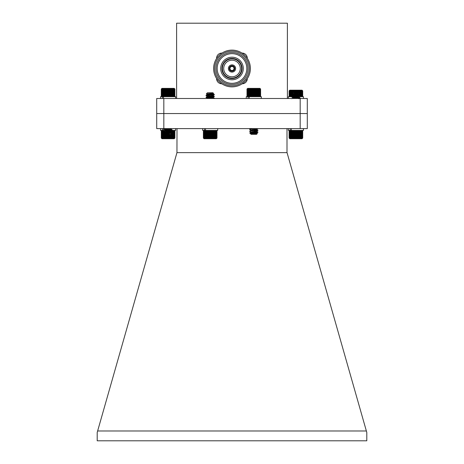 <?xml version="1.0" encoding="UTF-8"?>
<svg xmlns="http://www.w3.org/2000/svg" width="464" height="464" viewBox="0 0 464 464"><rect width="100%" height="100%" fill="white"/><g stroke="black" fill="none" stroke-linecap="round" stroke-linejoin="round"><path stroke-width="0.7" d="M289.42 90.538L289.78 90.178L302.035 90.178L302.395 90.538M302.371 90.521L302.708 90.857L302.371 90.521L302.708 90.857L302.342 90.521L302.632 90.857L302.238 90.521L302.487 90.857L302.064 90.521L302.267 90.857L301.82 90.521L301.983 90.857L301.519 90.521L301.629 90.857L301.153 90.521L301.211 90.857L300.724 90.521L300.736 90.857L300.249 90.521L300.208 90.857L299.727 90.521L299.634 90.857L299.158 90.521L299.019 90.857L298.555 90.521L298.369 90.857L297.929 90.521L297.691 90.857L297.273 90.521L296.995 90.857L296.606 90.521L296.287 90.857L295.928 90.521L295.574 90.857L295.255 90.521L294.866 90.857L294.582 90.521L294.17 90.857L293.932 90.521L293.492 90.857L293.294 90.521L292.836 90.857L292.691 90.521L289.855 90.857L290.012 90.521L289.559 90.857L289.762 90.521L289.339 90.857L289.588 90.521L289.188 90.857L289.478 90.521L289.113 90.857L289.443 90.521L289.107 90.857L289.107 96.686L289.113 90.857L289.443 90.521M291.595 90.521L291.595 96.686M291.641 90.857L291.641 96.686M291.108 96.686L291.108 90.857M290.632 90.857L290.632 96.686M292.123 90.521L292.123 96.593M292.221 90.857L292.221 96.541M292.691 90.521L292.691 93.247M292.691 93.716L292.691 96.263M292.836 90.857L292.836 93.102M292.836 93.734L292.836 96.686M293.294 90.521L293.294 92.771M293.294 93.774L293.294 94.093M293.294 95.213L293.294 95.978M293.492 90.857L293.492 92.771M293.492 95.23L293.492 95.938M293.932 90.521L293.932 92.771M293.932 93.815L293.932 94.488M293.932 95.265L293.932 96.373M294.17 90.857L294.17 92.771M294.17 95.282L294.17 95.839M294.582 90.521L294.582 92.771M294.582 93.85L294.582 94.569M294.582 95.311L294.582 96.448M294.866 90.857L294.866 92.771M294.866 93.861L294.866 94.598M294.866 95.335L294.866 96.477M295.255 90.521L295.255 92.771M295.255 93.885L295.255 94.639M295.255 95.364L295.255 96.518M295.574 90.857L295.574 92.771M295.574 93.902L295.574 94.673M295.574 95.387L295.574 96.553M295.928 90.521L295.928 92.771M295.928 93.919L295.928 94.708L293.028 94.186L291.769 94.963L297.215 95.514M295.928 95.416L295.928 96.593L293.028 96.071L291.769 96.848L297.215 97.394M296.287 90.857L296.287 92.771M296.287 93.937L296.287 94.749M296.606 90.521L296.606 92.771M296.606 93.954L296.606 94.784M296.995 90.857L296.995 92.771M296.995 95.497L296.995 96.686M297.273 90.521L297.273 92.771M297.273 93.989L297.273 95.752M297.691 90.857L297.691 92.771M297.691 95.219L297.691 95.781M297.929 90.521L297.929 92.771M297.929 95.19L297.929 95.804M298.369 90.857L298.369 92.771M298.369 95.114L298.369 95.839M298.555 90.521L298.555 92.771M298.555 95.074L298.555 95.851M299.019 90.857L299.019 93.374M299.019 94.865L299.019 95.253M299.158 90.521L299.158 93.455M299.158 94.784L299.158 95.34M299.634 90.857L299.634 93.745M299.634 94.511L299.634 95.613M299.634 96.39L299.634 96.686M299.727 90.521L299.727 93.838M299.727 94.453L299.727 95.665M299.727 96.338L299.727 96.686M300.208 90.857L300.208 96.686M300.249 90.521L300.249 96.686M300.736 90.857L300.736 96.686M301.211 90.857L301.211 96.686M301.629 90.857L301.629 96.686M301.983 90.857L301.983 96.686M302.267 90.857L302.267 96.686M302.487 90.857L302.487 96.686M302.632 90.857L302.632 96.686M302.708 90.857L302.708 96.686M289.188 90.857L289.188 96.686M289.339 90.857L289.339 96.686M289.559 90.857L289.559 96.686M289.855 90.857L289.855 96.686M290.209 90.857L290.209 96.686M174.557 88.711L174.893 89.053L174.557 88.711L174.887 89.053L174.522 88.711L174.812 89.053L174.412 88.711L174.655 89.053L174.232 88.711L174.435 89.053L173.988 88.711L174.139 89.053L173.675 88.711L173.78 89.053L173.304 88.711L173.362 89.053L172.875 88.711L172.881 89.053L172.393 88.711L172.347 89.053L171.866 88.711L171.773 89.053L171.297 88.711L171.152 89.053L170.694 88.711L170.497 89.053L170.062 88.711L169.818 89.053L169.406 88.711L169.122 89.053L168.734 88.711L168.415 89.053L168.061 88.711L167.701 89.053L167.382 88.711L166.994 89.053L166.715 88.711L166.298 89.053L166.066 88.711L165.619 89.053L165.433 88.711L164.969 89.053L164.83 88.711L162.011 89.053L162.174 88.711L161.727 89.053L161.93 88.711L161.507 89.053L161.762 88.711L161.368 89.053L161.658 88.711L161.292 89.053L161.629 88.711L161.298 89.053L161.292 96.344L161.629 96.686L161.292 96.344L161.658 96.686L161.368 96.344L161.762 96.686L161.507 96.344L161.93 96.686L161.727 96.344L162.174 96.686L162.011 96.344L162.475 96.686L162.365 96.344L162.841 96.686L162.783 96.344L163.264 96.686L163.253 96.344L163.74 96.686L163.78 96.344L164.268 96.686L164.355 96.344L164.83 96.686L164.969 96.344L165.433 96.686L165.619 96.344L166.066 96.686L166.298 96.344L166.715 96.686L166.994 96.344L167.382 96.686L167.701 96.344L168.061 96.686L168.415 96.344L168.734 96.686L169.122 96.344L169.406 96.686L169.818 96.344L170.062 96.686L170.497 96.344L170.694 96.686L171.152 96.344L171.297 96.686L171.773 96.344L171.866 96.686L174.655 96.344L174.412 96.686L174.812 96.344L174.522 96.686L174.887 96.344L174.557 96.686L174.893 96.344L174.592 96.651M175.624 98.49L175.624 96.686L162.841 96.686M164.25 132.861L172.219 132.078L166.779 131.474M163.937 132.745L163.937 131.097L172.219 130.198L166.779 129.589M165.381 133.8L171.025 132.745L165.161 131.805L171.025 130.865L165.306 130.019L163.937 129.218L169.957 128.609M165.161 132.043L163.972 132.704L172.248 131.805L163.937 130.865L172.248 129.926L164.146 129.073L166.75 128.609M170.781 134.328L165.346 134.328L165.045 133.963L171.75 133.377L164.639 132.919M164.024 132.919L165.201 133.736M165.41 133.557L165.961 133.696M165.201 129.972L170.88 129.073L169.041 128.609M165.161 133.922L171.025 132.982L166.767 132.373M165.207 131.985L171.025 131.097L165.306 130.251L171.025 129.218L166.779 128.609M161.594 88.746L161.965 88.375L174.22 88.375L174.592 88.746M161.292 89.053L161.629 88.711M169.406 88.711L169.406 96.686M169.818 89.053L169.818 96.344M169.122 96.344L169.122 89.053M168.734 88.711L168.734 96.686M168.415 89.053L168.415 96.344M170.062 88.711L170.062 96.686M170.497 89.053L170.497 96.344M170.694 88.711L170.694 96.686M171.152 89.053L171.152 96.344M171.297 88.711L171.297 96.686M171.773 89.053L171.773 96.344M171.866 88.711L171.866 96.686M172.347 89.053L172.347 96.344M172.393 88.711L172.393 96.686M172.881 89.053L172.881 96.344M173.362 89.053L173.362 96.344M173.78 89.053L173.78 96.344M174.139 89.053L174.139 96.344M174.435 89.053L174.435 96.344M174.655 89.053L174.655 96.344M174.812 89.053L174.812 96.344M174.887 89.053L174.887 96.344L174.893 89.053M161.368 89.053L161.368 96.344M161.507 89.053L161.507 96.344M161.727 89.053L161.727 96.344M162.011 89.053L162.011 96.344M162.365 89.053L162.365 96.344M162.783 89.053L162.783 96.344M163.253 89.053L163.253 96.344M163.74 88.711L163.74 96.686M163.78 89.053L163.78 96.344M164.268 88.711L164.268 96.686M164.355 89.053L164.355 96.344M164.83 88.711L164.83 96.686M164.969 89.053L164.969 96.344M165.433 88.711L165.433 96.686M165.619 89.053L165.619 96.344M166.066 88.711L166.066 96.686M166.298 89.053L166.298 96.344M166.715 88.711L166.715 96.686M166.994 89.053L166.994 96.344M167.382 88.711L167.382 96.686M167.701 89.053L167.701 96.344M168.061 88.711L168.061 96.686M260.258 88.711L260.606 89.053L260.258 88.711L260.577 89.053L260.194 88.711L260.472 89.053L260.06 88.711L260.292 89.053L259.863 88.711L260.049 89.053L259.591 88.711L259.73 89.053L259.26 88.711L259.347 89.053L258.866 88.711L258.906 89.053L258.419 88.711L258.407 89.053L257.92 88.711L257.856 89.053L257.381 88.711L257.265 89.053L256.795 88.711L256.633 89.053L256.18 88.711L255.971 89.053L255.542 88.711L255.287 89.053L254.881 88.711L254.585 89.053L254.208 88.711L253.872 89.053L253.53 88.711L253.158 89.053L252.857 88.711L252.457 89.053L252.196 88.711L251.766 89.053L251.546 88.711L251.099 89.053L250.925 88.711L250.461 89.053L250.334 88.711L247.944 89.053L248.072 88.711L247.614 89.053L247.788 88.711L247.347 89.053L247.573 88.711L247.155 89.053L247.422 88.711L247.039 89.053L247.347 88.711L246.993 89.053L247.341 88.711L246.993 89.053L246.993 96.344L247.341 96.686L246.993 96.344L247.347 96.686L247.039 96.344L247.422 96.686L247.155 96.344L247.573 96.686L247.347 96.344L247.788 96.686L247.614 96.344L248.072 96.686L247.944 96.344L248.414 96.686L248.339 96.344L248.82 96.686L248.791 96.344L249.278 96.686L249.301 96.344L249.783 96.686L249.858 96.344L250.334 96.686L250.461 96.344L250.925 96.686L251.099 96.344L251.546 96.686L251.766 96.344L252.196 96.686L252.457 96.344L252.857 96.686L253.158 96.344L253.53 96.686L253.872 96.344L254.208 96.686L254.585 96.344L254.881 96.686L255.287 96.344L255.542 96.686L255.971 96.344L256.18 96.686L256.633 96.344L256.795 96.686L257.265 96.344L257.381 96.686L259.73 96.344L259.591 96.686L260.049 96.344L259.863 96.686L260.292 96.344L260.06 96.686L260.472 96.344L260.194 96.686L260.577 96.344L260.258 96.686L260.606 96.344L260.258 96.686M261.331 98.49L261.331 96.686L248.82 96.686M251.575 132.919L250.357 133.632L249.736 132.919L257.955 132.281L252.468 131.712M251.082 132.159L249.678 131.376L250.119 131.19L257.955 130.396L252.468 129.827M251.082 130.28L249.678 129.497L250.119 129.311L257.764 128.609M249.736 132.919L257.955 132.043L253.802 131.573M249.945 131.219L257.955 130.158L253.802 129.694M249.945 129.34L255.687 128.609M257.317 133.557L256.546 134.328L251.053 134.328L257.317 133.557L250.908 133.104M250.357 133.632L251.186 134.021M250.873 134.142L251.198 133.783L256.685 133.04L253.802 132.513M250.914 132.101L256.685 131.155L253.802 130.633M250.914 130.216L256.685 129.276L253.802 128.748M250.902 134.113L256.731 133.22L252.474 132.611M250.867 132.281L256.731 131.335L252.474 130.726M250.867 130.396L256.731 129.456L252.474 128.841M247.068 88.978L247.672 88.375L259.927 88.375L260.53 88.978M259.73 89.053L259.73 96.344M259.347 96.344L259.347 89.053M258.906 89.053L258.906 96.344M260.049 89.053L260.049 96.344M260.292 89.053L260.292 96.344M260.472 89.053L260.472 96.344M260.577 89.053L260.577 96.344M260.606 89.053L260.606 96.344M247.039 89.053L247.039 96.344M247.155 89.053L247.155 96.344M247.347 89.053L247.347 96.344M247.614 89.053L247.614 96.344M247.944 89.053L247.944 96.344M248.339 89.053L248.339 96.344M248.791 89.053L248.791 96.344M249.278 88.711L249.278 96.686M249.301 89.053L249.301 96.344M249.783 88.711L249.783 96.686M249.858 89.053L249.858 96.344M250.334 88.711L250.334 96.686M250.461 89.053L250.461 96.344M250.925 88.711L250.925 96.686M251.099 89.053L251.099 96.344M251.546 88.711L251.546 96.686M251.766 89.053L251.766 96.344M252.196 88.711L252.196 96.686M252.457 89.053L252.457 96.344M252.857 88.711L252.857 96.686M253.158 89.053L253.158 96.344M253.53 88.711L253.53 96.686M253.872 89.053L253.872 96.344M254.208 88.711L254.208 96.686M254.585 89.053L254.585 96.344M254.881 88.711L254.881 96.686M255.287 89.053L255.287 96.344M255.542 88.711L255.542 96.686M255.971 89.053L255.971 96.344M256.18 88.711L256.18 96.686M256.633 89.053L256.633 96.344M256.795 88.711L256.795 96.686M257.265 89.053L257.265 96.344M257.381 88.711L257.381 96.686M257.856 89.053L257.856 96.344M257.92 88.711L257.92 96.686M258.407 89.053L258.407 96.344M258.419 88.711L258.419 96.686M164.674 130.413L163.525 130.413L163.525 128.609M164.563 130.755L164.459 130.413L163.978 130.755L163.92 130.413L163.432 130.755L163.427 130.413L160.567 130.413L160.567 128.609M175.624 128.609L175.624 130.413L171.842 130.413M168.351 130.413L167.73 130.413M162.388 130.413L162.388 128.609M303.444 128.609L303.444 130.413L291.346 130.413L291.346 128.609M289.449 138.388L289.107 138.046L289.449 138.388L289.13 138.046L289.507 138.388L289.229 138.046L289.635 138.388L289.397 138.046L289.826 138.388L289.635 138.046L290.087 138.388L289.948 138.046L290.418 138.388L290.319 138.046L290.8 138.388L290.76 138.046L291.241 138.388L291.253 138.046L291.734 138.388L291.792 138.046L292.274 138.388L292.384 138.046L292.854 138.388L293.01 138.046L293.468 138.388L293.671 138.046L294.106 138.388L294.356 138.046L294.762 138.388L295.058 138.046L295.435 138.388L295.765 138.046L296.113 138.388L296.479 138.046L296.786 138.388L297.186 138.046L297.453 138.388L297.876 138.046L298.097 138.388L298.543 138.046L298.723 138.388L299.187 138.046L299.315 138.388L301.733 138.046L301.612 138.388L302.07 138.046L301.896 138.388L302.337 138.046L302.122 138.388L302.54 138.046L302.279 138.388L302.667 138.046L302.36 138.388L302.719 138.046L302.719 130.755L302.377 130.413L302.719 130.755L302.36 130.413L302.667 130.755L302.279 130.413L302.54 130.755L302.122 130.413L302.337 130.755L301.896 130.413L302.07 130.755L301.612 130.413L301.733 130.755L301.258 130.413L301.333 130.755L300.846 130.413L300.869 130.755L300.388 130.413L300.359 130.755L299.872 130.413L299.796 130.755L299.315 130.413L299.187 130.755L298.723 130.413L298.543 130.755L298.097 130.413L297.876 130.755L297.453 130.413L297.186 130.755L296.786 130.413L296.479 130.755L296.113 130.413L295.765 130.755L295.435 130.413L295.058 130.755L294.762 130.413L294.356 130.755L294.106 130.413L293.671 130.755L293.468 130.413L293.01 130.755L292.854 130.413L292.384 130.755L292.274 130.413L291.792 130.755L291.734 130.413L291.253 130.755L291.241 130.413L288.382 130.413L288.382 128.609M290.209 130.413L290.209 128.609M162.383 98.49L162.383 96.686L160.561 96.686L160.561 98.49M163.525 98.49L163.525 96.686M163.264 96.686L162.383 96.686M221.798 83.781A5.098 5.098 0 0 1 216.607 78.532M216.607 58.452A5.098 5.098 0 0 1 221.954 53.105M242.04 53.099A5.098 5.098 0 0 1 247.289 58.29M232 86.872A18.38 18.38 0 0 1 216.085 59.305A18.38 18.38 0 0 1 247.915 59.305A18.38 18.38 0 0 1 232 86.872M232 85.765A17.272 17.272 0 0 1 217.042 59.856A17.272 17.272 0 0 1 246.958 59.856A17.272 17.272 0 0 1 232 85.765M232 84.5A16.008 16.008 0 0 1 215.992 68.492A16.008 16.008 0 0 1 232 52.484A16.008 16.008 0 0 1 248.008 68.492A16.008 16.008 0 0 1 232 84.5M232 53.673A14.819 14.819 0 0 1 244.835 75.905A14.819 14.819 0 0 1 219.165 75.905A14.819 14.819 0 0 1 232 53.673M243.293 68.492A11.293 11.293 0 0 0 226.357 58.713A11.293 11.293 0 0 0 226.357 78.271A11.293 11.293 0 0 0 243.293 68.492M232 78.573A10.08 10.08 0 0 0 242.08 68.492A10.08 10.08 0 0 0 232 58.418A10.08 10.08 0 0 0 221.92 68.492A10.08 10.08 0 0 0 232 78.573M232 78.097A9.605 9.605 0 0 0 240.317 63.69A9.605 9.605 0 0 0 223.683 63.69A9.605 9.605 0 0 0 232 78.097M232 76.792A8.3 8.3 0 0 0 239.186 64.345A8.3 8.3 0 0 0 224.814 64.345A8.3 8.3 0 0 0 232 76.792A8.294 8.294 0 0 0 239.18 64.345A8.294 8.294 0 0 0 224.82 64.345A8.294 8.294 0 0 0 232 76.786M232 72.1A3.602 3.602 0 0 1 228.88 66.688A3.602 3.602 0 0 1 235.12 66.688A3.602 3.602 0 0 1 232 72.1M232 71.218A2.726 2.726 0 0 0 234.361 67.129A2.726 2.726 0 0 0 229.639 67.129A2.726 2.726 0 0 0 232 71.218M232 70.511A2.018 2.018 0 0 0 233.746 67.483A2.018 2.018 0 0 0 230.254 67.483A2.018 2.018 0 0 0 232 70.511M247.289 78.694A5.098 5.098 0 0 1 242.196 83.781M307.29 113.552L156.71 113.552L156.71 98.49L163.821 98.49L163.821 113.552L300.185 113.552L300.185 128.609L307.296 128.609L307.296 113.552L307.29 98.49L300.179 98.49L300.179 113.552L307.296 113.552M163.821 98.49L300.179 98.49M287.396 98.49L287.396 23.2L176.604 23.2L176.604 98.49M287.042 152.639L176.958 152.639L97.631 430.986L366.369 430.986L287.001 152.494L287.001 128.609M366.369 430.986L366.798 432.477L366.798 440.8L97.202 440.8L97.202 432.477L97.631 430.986M176.958 152.639L176.999 128.609M156.716 113.552L156.716 128.609L300.185 128.609M163.827 128.609L163.827 113.552M291.241 138.388L291.241 130.413L290.76 130.755L291.346 130.413M290.8 130.413L289.258 130.61M299.988 94.18L291.786 94.911M298.619 95.062L300.057 95.909L291.786 96.79M298.619 96.941L300.057 97.788L292.767 98.49M300.069 94.238L291.757 95.178L300.069 96.123L291.757 97.063L300.069 98.003L295.649 98.49M292.32 93.624L293.167 92.771L298.659 92.771L298.903 93.055L298.485 93.136L292.326 93.647L299.477 94.117M299.35 94.18L299.651 93.763L298.799 93.247L293.028 94.186M298.764 93.363L298.335 93.241M298.799 95.126L293.028 96.071M298.799 97.011L293.028 97.95L295.916 98.472M298.845 93.073L292.981 94.006L297.198 94.61M298.845 94.946L292.981 95.886L297.198 96.495M298.845 96.825L292.981 97.771L297.198 98.374M302.574 138.197L302.041 138.724L289.785 138.724L289.258 138.197M302.719 138.046L302.377 138.388L302.719 138.046M292.274 138.388L292.274 130.413M291.792 138.046L291.792 130.755M292.384 130.755L292.384 138.046M292.854 138.388L292.854 130.413M293.01 138.046L293.01 130.755M291.734 138.388L291.734 130.413M291.253 138.046L291.253 130.755M290.76 138.046L290.76 130.755M290.319 138.046L290.319 130.755M289.948 138.046L289.948 130.755M289.635 138.046L289.635 130.755M289.397 138.046L289.397 130.755M289.229 138.046L289.229 130.755M289.13 138.046L289.13 130.755M289.107 138.046L289.107 130.755M302.667 138.046L302.667 130.755M302.54 138.046L302.54 130.755M302.337 138.046L302.337 130.755M302.07 138.046L302.07 130.755M301.733 138.046L301.733 130.755M301.333 138.046L301.333 130.755M300.869 138.046L300.869 130.755M300.388 138.388L300.388 130.413M300.359 138.046L300.359 130.755M299.872 138.388L299.872 130.413M299.796 138.046L299.796 130.755M299.315 138.388L299.315 130.413M299.187 138.046L299.187 130.755M298.723 138.388L298.723 130.413M298.543 138.046L298.543 130.755M298.097 138.388L298.097 130.413M297.876 138.046L297.876 130.755M297.453 138.388L297.453 130.413M297.186 138.046L297.186 130.755M296.786 138.388L296.786 130.413M296.479 138.046L296.479 130.755M296.113 138.388L296.113 130.413M295.765 138.046L295.765 130.755M295.435 138.388L295.435 130.413M295.058 138.046L295.058 130.755M294.762 138.388L294.762 130.413M294.356 138.046L294.356 130.755M294.106 138.388L294.106 130.413M293.671 138.046L293.671 130.755M293.468 138.388L293.468 130.413M161.634 138.388L161.292 138.046L163.427 138.388L163.427 130.413L162.939 130.755L163.525 130.413M162.986 130.413L162.504 130.755L162.597 130.413L161.292 130.755L161.634 130.413M174.847 130.755L174.545 130.413L174.899 130.755L174.545 130.413L174.899 130.755L174.899 138.046L174.557 138.388L174.899 138.046L174.557 138.388L174.847 130.755L174.458 130.413L174.719 130.755L174.302 130.413L174.522 130.755L174.081 130.413L174.255 130.755L173.791 130.413L173.913 130.755L173.443 130.413L173.513 130.755L173.031 130.413L173.055 130.755L172.567 130.413L172.538 130.755L172.057 130.413L171.976 130.755L171.5 130.413L170.729 130.755L170.282 130.413L170.056 130.755L170.282 130.413L170.729 130.755M169.633 131.683L169.633 130.413L169.366 130.755L168.971 130.413L168.658 130.755L168.293 130.413L166.535 130.755M169.633 130.413L169.366 131.66M174.754 138.197L174.22 138.724L161.971 138.724L161.437 138.197M163.427 138.388L163.432 138.046L163.92 138.388L163.978 138.046L164.459 138.388L164.563 138.046L165.033 138.388L165.196 138.046L165.648 138.388L165.851 138.046L166.286 138.388L166.535 138.046L166.947 138.388L167.237 138.046L167.62 138.388L167.951 138.046L168.293 138.388L168.658 138.046L168.971 138.388L169.366 138.046L169.633 138.388L170.056 138.046L170.282 138.388L170.729 138.046L170.903 138.388L171.373 138.046L171.5 138.388L173.913 138.046L173.791 138.388L174.255 138.046L174.081 138.388L174.522 138.046L174.302 138.388L174.719 138.046L174.458 138.388L174.847 138.046M164.459 138.388L164.459 133.301M164.459 132.426L164.459 131.422M163.978 138.046L163.978 132.959M165.207 130.1L163.978 130.755M164.563 131.486L164.563 132.362M164.563 133.365L164.563 138.046M165.033 138.388L165.033 134.015M165.033 132.083L165.033 131.759M165.196 138.046L165.196 134.177M163.92 138.388L163.92 130.413M163.432 138.046L163.432 130.755M162.939 138.046L162.939 130.755M162.504 138.046L162.504 130.755M162.127 138.046L162.127 130.755M161.82 138.046L161.82 130.755M161.576 138.046L161.576 130.755M161.408 138.046L161.408 130.755M161.315 138.046L161.315 130.755M161.292 138.046L161.292 130.755M174.719 138.046L174.719 130.755M174.522 138.046L174.522 130.755M174.255 138.046L174.255 130.755M173.913 138.046L173.913 130.755M173.513 138.046L173.513 130.755M173.055 138.046L173.055 130.755M172.567 138.388L172.567 130.413M172.538 138.046L172.538 130.755M172.057 138.388L172.057 132.17M172.057 131.944L172.057 130.413M171.976 138.046L171.976 132.217M171.976 131.927L171.976 130.755M171.5 138.388L171.5 133.667M171.5 133.319L171.5 132.495M171.5 131.851L171.5 130.616M171.373 138.046L171.373 133.794M171.373 133.307L171.373 132.571M171.373 131.84L171.373 130.755M170.903 138.388L170.903 134.264M170.903 133.267L170.903 132.832M170.903 131.793L170.903 130.947M170.729 138.046L170.729 134.328M170.729 133.249L170.729 132.878M170.729 131.776L170.729 130.993M170.282 138.388L170.282 134.328M170.282 131.735L170.282 130.413M170.056 138.046L170.056 134.328M170.056 131.718L170.056 130.755M169.633 138.388L169.633 134.328M169.366 138.046L169.366 134.328M169.366 133.168L169.366 132.408M168.971 138.388L168.971 134.328M168.971 133.151L168.971 132.362M168.971 131.631L168.971 130.483M168.658 138.046L168.658 134.328M168.658 133.133L168.658 130.755M168.293 138.388L168.293 134.328M168.293 133.116L168.293 130.413M167.951 138.046L167.951 134.328M167.951 133.098L167.951 130.755M167.62 138.388L167.62 134.328M167.62 133.081L167.62 132.223M167.62 131.532L167.62 130.413M167.237 138.046L167.237 134.328M167.237 133.064L167.237 132.188M167.237 131.503L167.237 130.755M166.947 138.388L166.947 134.328M166.535 138.046L166.535 134.328M166.535 131.735L166.535 131.219M166.286 138.388L166.286 134.328M166.286 131.77L166.286 131.202M165.851 138.046L165.851 134.328M165.648 138.388L165.648 134.328M203.725 138.388L203.389 138.046L203.725 138.388L203.394 138.046L203.766 138.388L203.476 138.046L203.876 138.388L203.632 138.046L204.061 138.388L203.858 138.046L204.311 138.388L204.154 138.046L204.624 138.388L204.52 138.046L204.995 138.388L204.943 138.046L205.43 138.388L205.424 138.046L205.912 138.388L205.958 138.046L206.439 138.388L206.538 138.046L207.014 138.388L207.159 138.046L207.617 138.388L207.814 138.046L208.255 138.388L208.493 138.046L208.91 138.388L209.194 138.046L209.577 138.388L209.902 138.046L210.256 138.388L210.615 138.046L210.929 138.388L211.323 138.046L211.596 138.388L212.019 138.046L212.251 138.388L212.692 138.046L212.877 138.388L213.341 138.046L213.481 138.388L216.282 138.046L216.12 138.388L216.566 138.046L216.357 138.388L216.781 138.046L216.526 138.388L216.92 138.046L216.624 138.388L216.99 138.046L216.653 138.388L216.984 138.046L216.99 130.755L216.653 130.413L216.99 130.755L216.624 130.413L216.92 130.755L216.526 130.413L216.781 130.755L216.357 130.413L216.566 130.755L216.12 130.413L216.282 130.755L215.818 130.413L215.934 130.755L215.458 130.413L215.522 130.755L215.035 130.413L215.052 130.755L214.565 130.413L214.525 130.755L214.043 130.413L213.956 130.755L213.481 130.413L213.341 130.755L212.877 130.413L212.692 130.755L212.251 130.413L212.019 130.755L211.596 130.413L211.323 130.755L210.929 130.413L210.615 130.755L210.256 130.413L209.902 130.755L209.577 130.413L209.194 130.755L208.91 130.413L208.493 130.755L208.255 130.413L205.424 130.755L205.616 128.609M205.43 130.413L204.943 130.755L205.43 130.413L202.658 130.413L202.658 128.609M204.995 130.413L204.52 130.755L204.624 130.413L204.154 130.755L204.311 130.413L203.389 130.755L203.661 130.477M214.165 98.49L206.033 97.457L214.246 96.454L206.033 95.578L214.31 94.673L210.325 94.18L214.246 94.337L206.352 95.462M210.186 95.816L214.345 96.28L206.352 97.347M210.186 97.701L214.246 98.101L212.118 98.49M206.341 93.873L207.443 92.771L212.93 92.771L213.428 93.31L206.341 93.873L209.966 94.163M213.249 94.18L211.329 93.809M212.895 93.583L207.327 94.575L206.062 95.306M208.887 94.969L210.186 95.114M212.895 95.462L207.327 96.454L206.062 97.191M208.887 96.854L210.186 96.993M212.895 97.347L207.06 98.49M213.121 93.461L207.257 94.401L211.509 95.01M213.121 95.578L207.327 96.222L213.121 97.225L207.327 98.101L208.829 98.49M216.717 138.324L216.311 138.724L204.061 138.724L203.661 138.324M216.99 138.046L216.653 138.388M214.565 138.388L214.565 130.413M214.525 138.046L214.525 130.755M215.052 130.755L215.052 138.046M215.522 138.046L215.522 130.755M214.043 138.388L214.043 130.413M213.956 138.046L213.956 130.755M213.481 138.388L213.481 130.413M213.341 138.046L213.341 130.755M212.877 138.388L212.877 130.413M212.692 138.046L212.692 130.755M212.251 138.388L212.251 130.413M212.019 138.046L212.019 130.755M211.596 138.388L211.596 130.413M211.323 138.046L211.323 130.755M210.929 138.388L210.929 130.413M210.615 138.046L210.615 130.755M210.256 138.388L210.256 130.413M209.902 138.046L209.902 130.755M209.577 138.388L209.577 130.413M209.194 138.046L209.194 130.755M208.91 138.388L208.91 130.413M208.493 138.046L208.493 130.755M208.255 138.388L208.255 130.413M207.814 138.046L207.814 130.755M207.617 138.388L207.617 130.413M207.159 138.046L207.159 130.755M207.014 138.388L207.014 130.413M206.538 138.046L206.538 130.755M206.439 138.388L206.439 130.413M205.958 138.046L205.958 130.755M205.912 138.388L205.912 130.413M205.424 138.046L205.424 130.755M204.943 138.046L204.943 130.755M204.52 138.046L204.52 130.755M204.154 138.046L204.154 130.755M203.858 138.046L203.858 130.755M203.632 138.046L203.632 130.755M203.476 138.046L203.476 130.755M203.394 138.046L203.394 130.755M203.389 138.046L203.389 130.755M216.92 138.046L216.92 130.755M216.781 138.046L216.781 130.755M216.566 138.046L216.566 130.755M216.282 138.046L216.282 130.755M215.934 138.046L215.934 130.755M248.095 98.49L248.095 96.686L246.268 96.686L246.268 98.49M249.232 98.49L249.232 96.686L248.095 96.686M217.715 128.609L217.715 130.413L205.616 130.413M204.479 130.413L204.479 128.609M288.376 98.49L288.376 96.686L291.972 96.686M299.129 96.686L303.439 96.686L303.439 98.49M219.275 81.757L218.602 81.078M218.329 56.214L219.716 54.822M244.592 55.106L245.253 55.761M170.839 134.328L171.761 133.406M170.984 132.797L172.219 132.078M165.201 131.857L163.966 131.138M170.984 130.918L172.219 130.198M170.984 129.033L171.709 128.609M172.214 131.764L170.978 131.045M172.214 129.885L170.978 129.16M163.972 128.94L164.546 128.609M171.75 133.377L170.978 132.924M256.685 133.04L257.92 132.321M256.685 131.155L257.92 130.436M256.685 129.276L257.92 128.551M257.92 132.002L256.685 131.283M249.678 131.063L250.914 130.338M257.92 130.123L256.685 129.398M249.678 129.178L250.914 128.458M257.305 133.528L256.685 133.162M249.696 132.936L250.914 132.223M299.651 93.763L300.069 94.18M293.028 97.95L291.786 98.675M300.04 94.273L298.804 94.992M291.786 95.213L293.022 95.932M300.04 96.152L298.804 96.872M291.786 97.092L293.022 97.817M300.04 98.037L298.804 98.757M292.326 93.647L293.022 94.047M213.08 93.647L214.316 94.366M213.08 95.532L214.316 96.251M213.08 97.411L214.316 98.13M214.31 94.673L213.075 95.398M206.068 95.619L207.304 96.338M214.31 96.558L213.075 97.278M206.068 97.498L207.304 98.223M213.428 93.31L213.075 93.513M206.352 93.902L207.304 94.459"/></g></svg>
